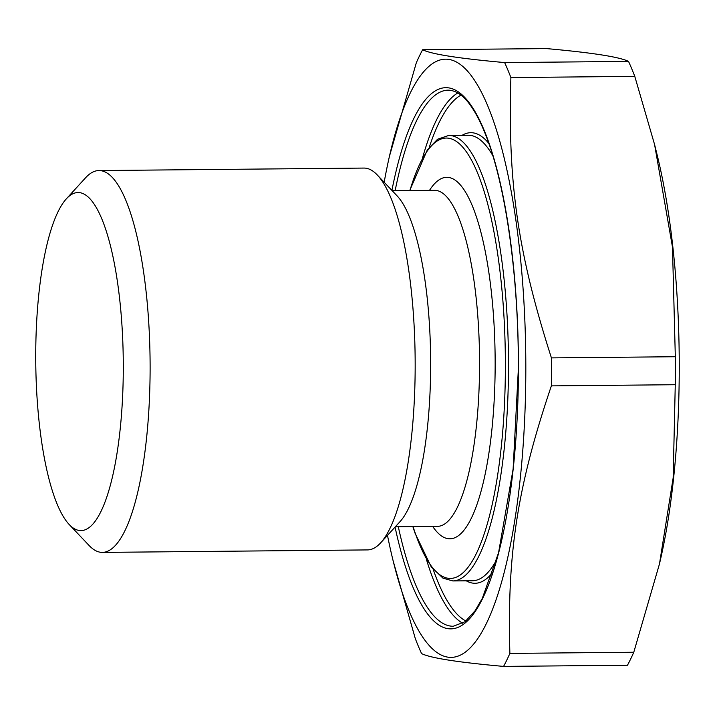 <?xml version="1.0" encoding="UTF-8"?>
<svg xmlns="http://www.w3.org/2000/svg" width="715" height="715" viewBox="0 0 715 715"><rect width="100%" height="100%" fill="white"/><g stroke="black" fill="none" stroke-linecap="round" stroke-linejoin="round"><path stroke-width="1.07" d="M69.31 524.631L89.134 545.536A190.932 49.433 -90.5 0 0 102.451 552.4A190.932 49.433 -90.5 0 0 150.114 369.217A190.932 49.433 -90.5 0 0 98.867 170.563A190.932 49.433 -90.5 0 0 85.684 177.669L66.254 198.949A169.035 43.758 89.5 0 1 123.293 368.529A169.035 43.758 89.5 0 1 69.31 524.631A169.035 43.758 89.5 0 1 35.75 362.085A169.035 43.758 89.5 0 1 66.254 198.949M98.867 170.563L363.926 168.07A190.932 49.433 89.5 0 1 377.243 174.934A190.932 49.433 89.5 0 1 415.174 366.724A190.932 49.433 89.5 0 1 380.693 542.81A190.932 49.433 89.5 0 1 367.51 549.915L102.451 552.4M380.693 542.81L400.123 521.53A169.035 43.758 -90.5 0 0 430.653 365.642A169.035 43.758 -90.5 0 0 397.066 195.839L377.243 174.934M659.48 563.912L660.687 558.612A299.12 77.443 -90.5 0 0 679.25 368.895A299.12 77.443 -90.5 0 0 656.888 153.886L654.591 144.591L672.475 247.068L675.318 356.731A341.127 88.311 89.5 0 1 675.264 384.715L673.164 477.87L659.48 563.912L633.785 652.241A341.127 88.311 89.5 0 1 627.475 665.245L503.575 666.407C457.823 662.304 430.484 658.032 421.573 653.59A341.127 88.311 -90.5 0 1 415.308 638.611L393.205 561.114A299.12 77.443 -90.5 0 0 477.531 638.942A299.12 77.443 -90.5 0 0 525.82 370.334A299.12 77.443 -90.5 0 0 475.395 81.635A299.12 77.443 -90.5 0 0 389.416 156.388A299.12 77.443 -90.5 0 0 384.169 182.245M654.591 144.591L634.786 76.389A341.127 88.311 89.5 0 0 628.53 61.41C619.61 56.968 592.279 52.696 546.519 48.593L422.619 49.755C431.538 54.197 458.878 58.469 504.629 62.571A341.127 88.311 -90.5 0 1 510.894 77.551C507.65 182.718 517.821 253.065 551.417 357.893A341.127 88.311 -90.5 0 1 551.471 371.898A341.127 88.311 -90.5 0 1 551.363 385.877C517.41 486.245 507.007 553.374 509.884 653.403A341.127 88.311 -90.5 0 1 503.575 666.407M387.485 535.365A299.12 77.443 -90.5 0 0 393.205 561.114M422.619 49.755A341.127 88.311 -90.5 0 0 416.318 62.759L389.416 156.388M633.785 652.241L509.884 653.403M551.363 385.877L675.264 384.715M675.318 356.731L551.417 357.893M510.894 77.551L634.786 76.389M628.53 61.41L504.629 62.571M437.669 526.347L437.616 526.347A168.016 43.499 -90.5 0 0 479.559 365.142A168.016 43.499 -90.5 0 0 434.461 190.324L434.523 190.324M429.509 190.369A180.743 46.797 89.5 0 1 495.155 365.544A180.743 46.797 89.5 0 1 432.664 526.392M460.969 95.113A265.515 68.738 -90.5 0 0 429.232 147.344M433.192 569.417A265.515 68.738 -90.5 0 0 465.903 621.049M462.793 623.274A268.062 69.4 89.5 0 1 426.39 559.309M422.628 157.577A268.062 69.4 89.5 0 1 457.823 92.941M391.909 190.405A270.61 70.061 89.5 0 1 470.452 104.47A270.61 70.061 89.5 0 1 518.438 369.181A270.61 70.061 89.5 0 1 472.4 615.365A270.61 70.061 89.5 0 1 395.064 527.071M398.3 526.714A268.062 69.4 -90.5 0 0 453.31 626.251L465.018 621.737L475.073 610.762L482.268 598.482L498.561 552.749L513.12 469.022L518.348 369.155C518.732 276.633 505.585 183.746 485.163 133.598C480.498 121.934 475.609 112.559 470.515 105.471C463.633 95.604 456.224 90.492 448.278 90.144A268.062 69.4 -90.5 0 0 395.145 190.691M492.85 155.754A222.749 57.665 -90.5 0 0 468.379 135.269L448.707 135.457A222.749 57.665 89.5 0 1 508.49 367.215A222.749 57.665 89.5 0 1 452.881 580.938L472.552 580.75A222.749 57.665 -90.5 0 0 496.639 559.809M492.867 572.197A225.297 58.326 89.5 0 1 466.269 580.812M462.087 135.332A225.297 58.326 89.5 0 1 488.846 143.447M413.064 526.58A220.202 57.012 -90.5 0 0 473.08 559.729A220.202 57.012 -90.5 0 0 505.38 367.135A220.202 57.012 -90.5 0 0 471.551 160.232A220.202 57.012 -90.5 0 0 409.909 190.556M448.707 135.457L437.58 139.228L427.293 149.971L409.704 190.556M412.859 526.58L414.968 533.024L431.19 566.807L442.969 578.158L452.881 580.938M395.359 526.74L437.616 526.347M392.204 190.717L434.461 190.324"/></g></svg>

